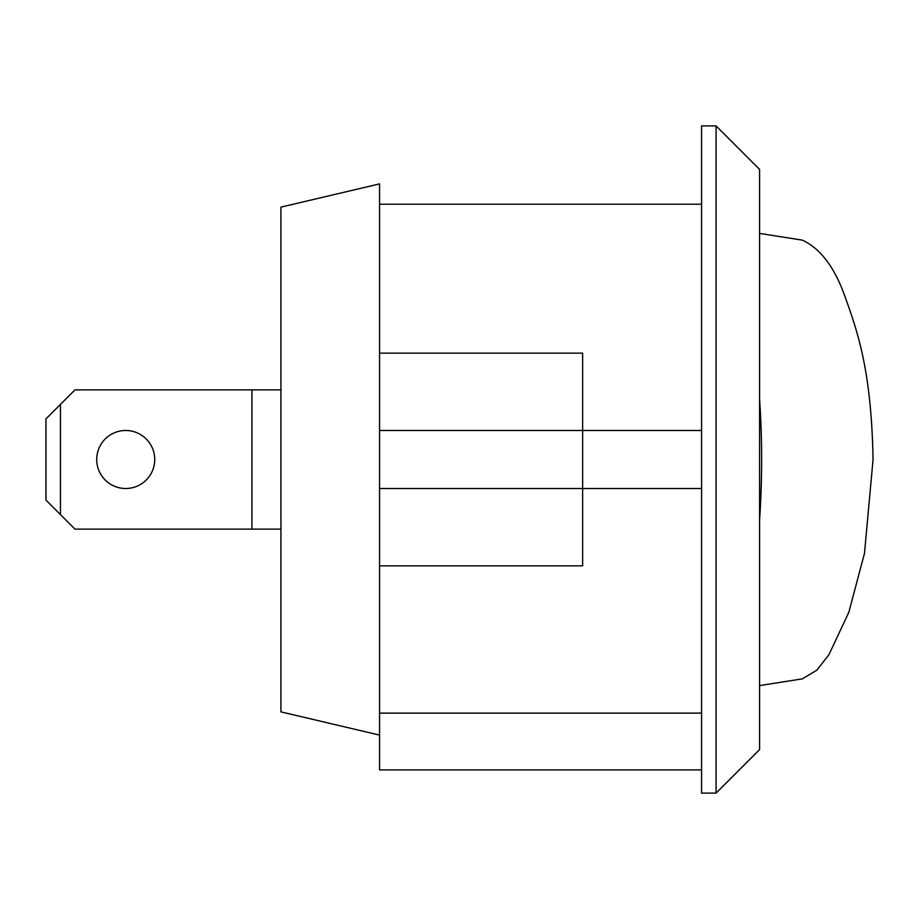 <?xml version="1.0" encoding="UTF-8"?>
<svg xmlns="http://www.w3.org/2000/svg" width="919" height="919" viewBox="0 0 919 919"><rect width="100%" height="100%" fill="white"/><g stroke="black" fill="none" stroke-linecap="round" stroke-linejoin="round"><path stroke-width="1.38" d="M379.558 735.097L280.927 711.88L280.927 207.12L379.558 183.903L379.558 769.904L701.576 769.904M280.927 529.126L251.921 529.126L251.921 389.874L280.927 389.874M379.558 713.133L701.576 713.133M379.558 353.149L582.635 353.149L582.635 430.494L379.558 430.494M701.576 488.506L582.635 488.506L582.635 565.851L379.558 565.851M701.576 459.5L701.576 125.892L716.073 125.892L716.073 793.108L701.576 793.108L701.576 459.5M716.073 793.108L759.588 749.594L759.588 169.406L716.073 125.892M701.576 430.494L582.635 430.494L582.635 488.506L379.558 488.506M759.588 519.568A232.082 60.068 -90 0 0 761.633 459.5A232.082 60.068 -90 0 0 759.588 399.432M759.588 233.403L802.344 240.146C820.357 248.406 834.578 267.211 844.998 296.573C857.76 332.161 871.43 370.954 873.05 459.5L864.492 553.318L848.811 612.353L828.927 654.73L816.738 670.261L802.344 678.854L759.588 685.597M60.459 404.383L60.459 514.617L45.95 500.108L45.95 418.892L74.956 389.874L251.921 389.874M60.459 514.617L74.956 529.126L251.921 529.126M96.713 459.5A29.006 29.006 0 0 1 140.228 434.377A29.006 29.006 0 0 1 140.228 484.623A29.006 29.006 0 0 1 96.713 459.5M379.558 204.213L701.576 204.213"/></g></svg>
